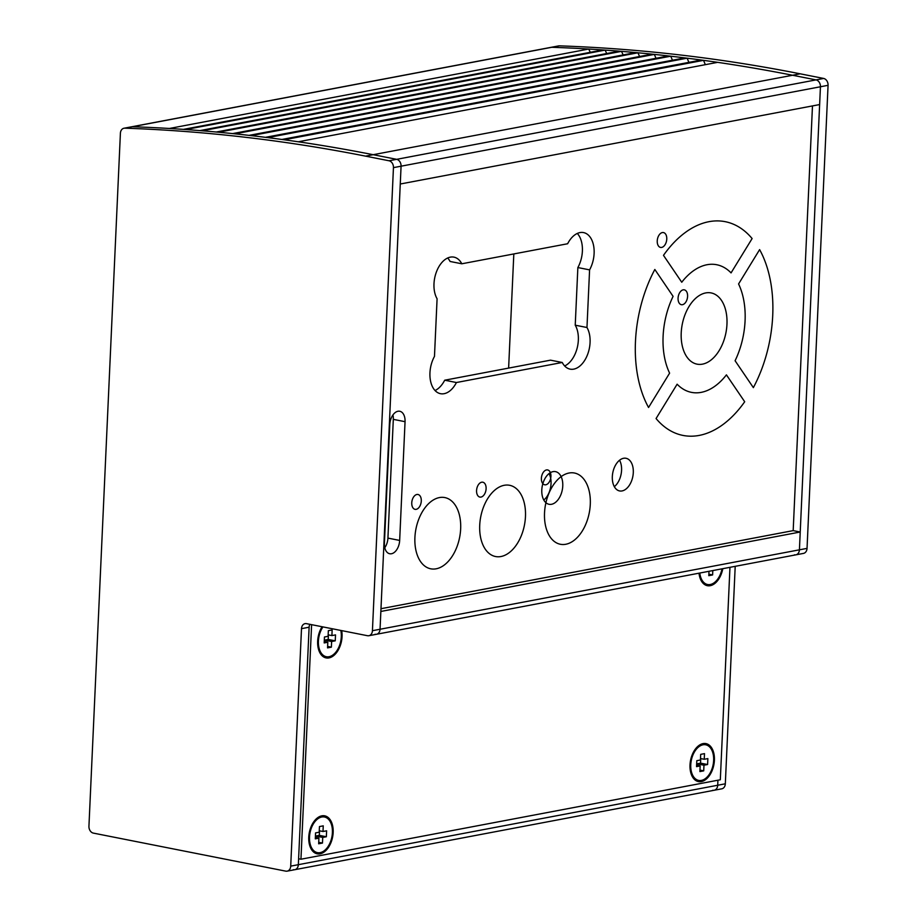 <?xml version="1.0" encoding="UTF-8"?>
<svg xmlns="http://www.w3.org/2000/svg" width="917" height="917" viewBox="0 0 917 917"><rect width="100%" height="100%" fill="white"/><g stroke="black" fill="none" stroke-linecap="round" stroke-linejoin="round"><path stroke-width="1.38" d="M543.804 500.029A16.644 10.202 101.2 0 0 551.037 483.66A16.644 10.202 101.2 0 0 549.031 473.585M562.763 485.987A16.644 10.202 -78.8 0 1 549.054 504.293A16.644 10.202 -78.8 0 1 541.798 489.953A16.644 10.202 -78.8 0 1 555.507 471.636A16.644 10.202 -78.8 0 1 562.763 485.987M614.333 486.675A16.644 10.202 101.2 0 0 621.566 470.306A16.644 10.202 101.2 0 0 619.56 460.219M633.292 472.622A16.644 10.202 -78.8 0 1 619.583 490.939A16.644 10.202 -78.8 0 1 612.327 476.599A16.644 10.202 -78.8 0 1 626.036 458.282A16.644 10.202 -78.8 0 1 633.292 472.622M384.773 547.724A12.104 7.416 101.2 0 0 387.925 538.107L393.313 419.367A12.104 7.416 101.2 0 0 392.946 414.954M405.05 421.682L399.663 540.422A12.104 7.416 -78.8 0 1 389.679 553.742A12.104 7.416 -78.8 0 1 384.406 543.311L389.794 424.571A12.104 7.416 -78.8 0 1 399.778 411.263A12.104 7.416 -78.8 0 1 405.05 421.682L393.313 419.367M564.654 365.963A24.209 14.832 101.2 0 0 577.125 348.196A24.209 14.832 101.2 0 0 575.234 325.191L586.972 327.507A24.209 14.832 -78.8 0 1 587.304 355.223A24.209 14.832 -78.8 0 1 570.122 369.138A24.209 14.832 -78.8 0 1 562.236 362.479L550.509 360.163L444.699 380.211L456.425 382.527A24.209 14.832 -78.8 0 1 440.504 393.691A24.209 14.832 -78.8 0 1 434.475 356.404L437.088 298.759A24.209 14.832 -78.8 0 1 436.756 271.054A24.209 14.832 -78.8 0 1 453.938 257.138A24.209 14.832 -78.8 0 1 461.813 263.787L450.087 261.471A24.209 14.832 101.2 0 0 447.668 257.998M435.036 390.516A24.209 14.832 101.2 0 0 444.699 380.211M461.813 263.787L567.634 243.75A24.209 14.832 -78.8 0 1 583.556 232.586A24.209 14.832 -78.8 0 1 589.585 269.873L577.859 267.558A24.209 14.832 101.2 0 0 577.297 233.445M562.236 362.479L456.425 382.527M575.234 325.191L577.859 267.558M729.966 567.325L720.315 779.771L300.948 859.218L298.61 858.748L298.334 864.685A6.052 4.642 79.3 0 1 294.77 869.706A6.052 4.642 79.3 0 1 293.371 869.694M812.473 105.925L793.182 530.622L800.22 532.009L380.853 611.456L380.051 629.257A6.052 4.642 79.3 0 1 376.486 634.277A6.052 4.642 79.3 0 1 375.087 634.266M393.45 167.639L372.428 630.701A6.052 4.642 79.3 0 1 368.852 635.722A6.052 4.642 79.3 0 1 367.465 635.71L306.461 623.652A6.052 4.642 -100.7 0 0 305.063 623.64A6.052 4.642 -100.7 0 0 301.498 628.661L290.712 866.129A6.052 4.642 79.3 0 1 287.147 871.15A6.052 4.642 79.3 0 1 285.749 871.139L93.351 833.106A6.052 4.642 79.3 0 1 88.938 826.24L120.402 133.263A6.052 4.642 79.3 0 1 123.967 128.242A6.052 4.642 79.3 0 1 124.758 128.174A2420.811 1857.785 79.3 0 1 365.562 156.142L389.026 160.773A6.052 4.642 79.3 0 1 393.45 167.639L401.073 166.195L400.27 184.008L819.638 104.561L820.44 86.76A6.052 4.642 -100.7 0 0 816.015 79.894A6.052 4.642 79.3 0 1 820.44 86.76L799.418 549.822A6.052 4.642 79.3 0 1 795.853 554.842A6.052 4.642 -100.7 0 0 799.418 549.822L380.051 629.257L401.073 166.195A6.052 4.642 -100.7 0 0 396.648 159.329A6.052 4.642 79.3 0 1 401.073 166.195L828.062 85.315A6.052 4.642 -100.7 0 0 823.649 78.449L800.186 73.807A2420.811 1857.785 -100.7 0 0 559.381 45.85A6.052 4.642 -100.7 0 0 558.579 45.907L550.957 47.352A6.052 4.642 79.3 0 1 551.747 47.294A6.052 4.642 -100.7 0 0 550.957 47.352L131.589 126.798A6.052 4.642 79.3 0 1 132.38 126.729A2420.811 1857.785 79.3 0 1 169.358 128.472L588.725 49.037L590.284 52.315M124.758 128.174L551.747 47.294A2420.811 1857.785 79.3 0 1 792.552 75.251A2420.811 1857.785 79.3 0 0 717.633 62.345L298.266 141.78A2420.811 1857.785 79.3 0 1 373.185 154.698L396.648 159.329L373.185 154.698A2420.811 1857.785 -100.7 0 0 132.38 126.729A6.052 4.642 -100.7 0 0 131.589 126.798L123.967 128.242M703.534 60.339A2420.811 1857.785 79.3 0 0 701.218 60.029L281.851 139.464A2420.811 1857.785 79.3 0 1 284.167 139.774L703.534 60.339L705.333 64.671M687.12 58.172A2420.811 1857.785 79.3 0 0 684.816 57.886L265.449 137.332A2420.811 1857.785 79.3 0 1 267.753 137.619L687.12 58.172L688.896 62.356M670.717 56.201A2420.811 1857.785 79.3 0 0 668.413 55.937L249.046 135.372A2420.811 1857.785 79.3 0 1 251.35 135.636L670.717 56.201L672.459 60.224M654.314 54.401A2420.811 1857.785 79.3 0 0 652.01 54.16L232.643 133.595A2420.811 1857.785 79.3 0 1 234.947 133.836L654.314 54.401L656.022 58.275M637.911 52.785A2420.811 1857.785 79.3 0 0 635.607 52.567L216.229 132.014A2420.811 1857.785 79.3 0 1 218.544 132.22L637.911 52.785L639.585 56.51M621.508 51.352A2420.811 1857.785 79.3 0 0 619.204 51.169L199.837 130.604A2420.811 1857.785 79.3 0 1 202.141 130.787L621.508 51.352L623.147 54.928M605.117 50.103A2420.811 1857.785 79.3 0 0 602.813 49.942L183.446 129.377A2420.811 1857.785 79.3 0 1 185.75 129.538L605.117 50.103L606.71 53.53M287.147 871.15L714.137 790.271A6.052 4.642 -100.7 0 0 717.702 785.25A6.052 4.642 79.3 0 1 714.137 790.271A6.052 4.642 79.3 0 1 712.738 790.259M714.137 790.271L721.759 788.826A6.052 4.642 -100.7 0 0 725.324 783.806L717.702 785.25L717.931 780.229L717.702 785.25L298.334 864.685L309.121 627.217A6.052 4.642 79.3 0 1 309.9 624.339M559.381 45.85L551.747 47.294A2420.811 1857.785 79.3 0 1 588.725 49.037M823.649 78.449L816.015 79.894L792.552 75.251L816.015 79.894L389.026 160.773M800.22 532.009L799.418 549.822L807.04 548.377L828.062 85.315M589.585 269.873L586.972 327.507M793.182 530.622L380.979 608.705M368.852 635.722L795.853 554.842A6.052 4.642 79.3 0 1 794.454 554.831M725.324 783.806L735.205 566.328M795.853 554.842L803.475 553.398A6.052 4.642 -100.7 0 0 807.04 548.377M294.77 869.706A6.052 4.642 -100.7 0 0 298.334 864.685L290.712 866.129M376.486 634.277A6.052 4.642 -100.7 0 0 380.051 629.257L372.428 630.701M722.802 568.678A19.372 11.864 -78.8 0 1 710.239 585.688A19.372 11.864 -78.8 0 1 699.705 576.919A19.372 11.864 -78.8 0 1 699.018 573.182M341.686 630.621A19.372 11.864 -78.8 0 1 328.997 657.913A19.372 11.864 -78.8 0 1 318.463 649.133A19.372 11.864 -78.8 0 1 322.073 626.735M703.064 743.607A19.372 11.864 -78.8 0 1 714.4 760.296A19.372 11.864 -78.8 0 1 701.333 781.605A19.372 11.864 -78.8 0 1 690.81 772.825A19.372 11.864 -78.8 0 1 695.556 748.822A19.372 11.864 -78.8 0 1 703.064 743.607M321.821 815.832A19.372 11.864 -78.8 0 1 333.158 832.51A19.372 11.864 -78.8 0 1 320.09 853.819A19.372 11.864 -78.8 0 1 309.568 845.05A19.372 11.864 -78.8 0 1 314.313 821.036A19.372 11.864 -78.8 0 1 321.821 815.832M311.608 624.672L300.948 859.218M513.818 253.94L508.626 368.095M309.453 844.626A18.157 11.119 101.2 0 0 316.503 852.455A18.157 11.119 101.2 0 0 316.973 852.523M324.01 816.932A18.157 11.119 101.2 0 0 323.541 816.829A18.157 11.119 101.2 0 0 314.05 821.38M309.522 836.992A18.157 11.119 -78.8 0 1 324.48 817.013A18.157 11.119 -78.8 0 1 332.401 832.659A18.157 11.119 -78.8 0 1 317.431 852.638A18.157 11.119 -78.8 0 1 309.522 836.992M315.62 837.508L315.689 836.04L319.311 835.353L319.517 830.802M322.475 843.067L318.657 843.789L318.921 838.149L315.299 838.837L315.563 832.9L319.185 832.212L319.448 826.572L323.254 825.85L323.002 831.49L326.624 830.813L326.349 836.751L322.727 837.427L322.475 843.067L318.726 842.333M322.727 837.427L315.689 836.04M326.349 836.751L319.311 835.353M323.002 831.49L319.254 830.756M318.921 838.149L315.356 837.45M690.696 772.401A18.157 11.119 101.2 0 0 697.745 780.229A18.157 11.119 101.2 0 0 698.215 780.31M705.253 744.719A18.157 11.119 101.2 0 0 704.783 744.604A18.157 11.119 101.2 0 0 695.292 749.166M690.765 764.778A18.157 11.119 -78.8 0 1 705.723 744.799A18.157 11.119 -78.8 0 1 713.644 760.445A18.157 11.119 -78.8 0 1 698.685 780.413A18.157 11.119 -78.8 0 1 690.765 764.778M696.863 765.282L696.931 763.827L700.554 763.139L700.76 758.588M703.717 770.853L699.9 771.575L700.164 765.936L696.542 766.623L696.805 760.686L700.428 759.998L700.691 754.359L704.497 753.636L704.245 759.276L707.867 758.588L707.592 764.526L703.969 765.214L703.717 770.853L699.969 770.108M703.969 765.214L696.931 763.827M707.592 764.526L700.554 763.139M704.245 759.276L700.496 758.531M700.164 765.936L696.599 765.236M318.348 648.709A18.157 11.119 101.2 0 0 325.397 656.538A18.157 11.119 101.2 0 0 325.867 656.618M340.815 630.449A18.157 11.119 -78.8 0 1 341.296 636.742A18.157 11.119 -78.8 0 1 326.337 656.721A18.157 11.119 -78.8 0 1 318.417 641.075A18.157 11.119 -78.8 0 1 322.944 626.919M324.526 641.591L324.584 640.123L328.206 639.447L328.412 634.896M331.369 647.161L327.552 647.883L327.816 642.244L324.194 642.932L324.458 636.994L328.08 636.306L328.343 630.667L332.149 629.945L331.897 635.584L335.519 634.896L335.244 640.834L331.622 641.522L331.369 647.161L327.621 646.416M331.622 641.522L324.584 640.123M335.244 640.834L328.206 639.447M331.897 635.584L328.148 634.839M327.816 642.244L324.251 641.533M699.591 576.495A18.157 11.119 101.2 0 0 706.64 584.324A18.157 11.119 101.2 0 0 707.11 584.393M712.807 570.569L712.612 574.936L708.864 574.202M712.612 574.936L708.795 575.658L709.001 571.291M722.011 568.827A18.157 11.119 -78.8 0 1 707.58 584.507A18.157 11.119 -78.8 0 1 699.797 573.033M439.403 497.576A36.313 22.249 101.2 0 0 417.166 554.762A36.313 22.249 101.2 0 0 456.781 547.254A36.313 22.249 101.2 0 0 439.403 497.576M504.212 485.299A36.313 22.249 101.2 0 0 481.975 542.486A36.313 22.249 101.2 0 0 521.59 534.978A36.313 22.249 101.2 0 0 504.212 485.299M569.021 473.023A36.313 22.249 101.2 0 0 546.784 530.209A36.313 22.249 101.2 0 0 586.41 522.701A36.313 22.249 101.2 0 0 569.021 473.023M416.857 494.492A7.565 4.631 101.2 0 0 412.226 506.402A7.565 4.631 101.2 0 0 420.479 504.843A7.565 4.631 101.2 0 0 416.857 494.492M481.677 482.216A7.565 4.631 101.2 0 0 477.035 494.125A7.565 4.631 101.2 0 0 485.299 492.567A7.565 4.631 101.2 0 0 481.677 482.216M546.486 469.94A7.565 4.631 101.2 0 0 541.855 481.849A7.565 4.631 101.2 0 0 550.108 480.29A7.565 4.631 101.2 0 0 546.486 469.94M654.83 269.472A108.94 66.735 101.2 0 0 648.56 407.48L669.605 373.139A65.061 39.855 101.2 0 1 673.089 296.363L654.83 269.472M656.068 418.542A108.94 66.735 101.2 0 0 744.696 401.749L726.424 374.858A65.061 39.855 101.2 0 1 677.124 384.2L656.068 418.542M753.361 387.627A108.94 66.735 101.2 0 0 759.62 249.619L738.575 283.961A65.061 39.855 101.2 0 1 735.09 360.736L753.361 387.627M752.112 238.558A108.94 66.735 101.2 0 0 663.484 255.35L681.755 282.241A65.061 39.855 101.2 0 1 731.055 272.899L752.112 238.558M705.712 292.924A36.313 22.249 101.2 0 0 683.474 350.111A36.313 22.249 101.2 0 0 723.089 342.603A36.313 22.249 101.2 0 0 705.712 292.924M683.165 289.841A7.565 4.631 101.2 0 0 678.534 301.75A7.565 4.631 101.2 0 0 686.787 300.191A7.565 4.631 101.2 0 0 683.165 289.841M662.338 232.574A7.565 4.631 101.2 0 0 657.707 244.495A7.565 4.631 101.2 0 0 665.96 242.925A7.565 4.631 101.2 0 0 662.338 232.574M399.663 540.422L387.925 538.107M800.186 73.807L365.562 156.142M301.498 628.661L309.121 627.217M324.48 817.013L323.541 816.829M317.431 852.638L316.503 852.455M705.723 744.799L704.783 744.604M698.685 780.413L697.745 780.229M326.337 656.721L325.397 656.538M707.58 584.507L706.64 584.324"/></g></svg>
